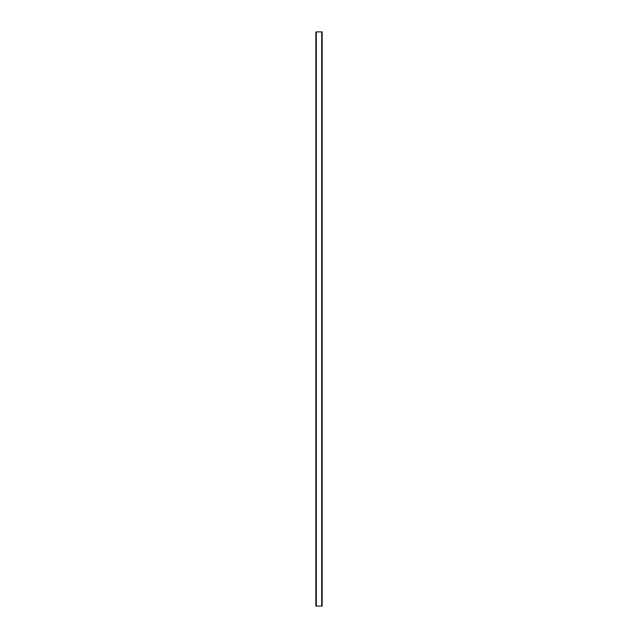 <?xml version="1.0" encoding="UTF-8"?>
<svg xmlns="http://www.w3.org/2000/svg" width="638" height="638" viewBox="0 0 638 638"><rect width="100%" height="100%" fill="white"/><g stroke="black" fill="none" stroke-linecap="round" stroke-linejoin="round"><path stroke-width="0.96" d="M315.85 605.661A0.439 0.439 90 0 0 316.296 606.1L315.85 605.661L315.85 32.339L316.32 31.9L322.15 31.9L322.15 606.1L321.704 606.1L321.704 31.9M315.85 32.339A0.439 0.439 -90 0 1 316.296 31.9L316.32 606.1L321.704 606.1"/></g></svg>
